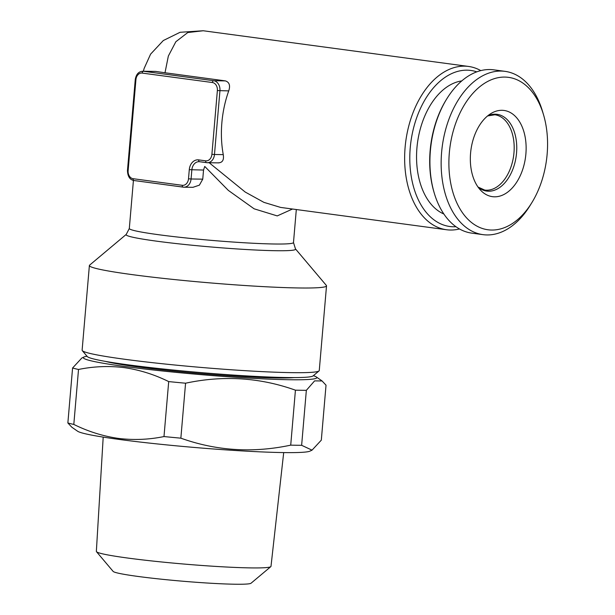 <?xml version="1.0" encoding="UTF-8"?>
<svg xmlns="http://www.w3.org/2000/svg" width="615" height="615" viewBox="0 0 615 615"><rect width="100%" height="100%" fill="white"/><g stroke="black" fill="none" stroke-linecap="round" stroke-linejoin="round"><path stroke-width="0.92" d="M283.7 452.586L270.992 566.354A87.645 5.151 -175.1 0 1 270.823 566.638A87.645 5.151 -175.1 0 1 218.264 566.561A87.645 5.151 -175.1 0 1 127.935 558.074A87.645 5.151 -175.1 0 1 96.478 551.686A87.645 5.151 -175.1 0 1 96.355 551.386L103.197 437.111M270.823 566.638L251.051 583.22A69.334 4.074 -175.1 0 1 209.477 583.166A69.334 4.074 -175.1 0 1 138.014 576.447A69.334 4.074 -175.1 0 1 113.129 571.397L96.478 551.686M294.231 377.587A99.784 5.866 -175.1 0 1 136.607 366.763A99.784 5.866 -175.1 0 1 105.58 361.412M313.373 375.673A117.173 6.888 -175.1 0 1 316.264 376.91A117.173 6.888 -175.1 0 1 254.779 378.433A117.173 6.888 -175.1 0 1 125.545 366.609A117.173 6.888 -175.1 0 1 83.986 357A117.173 6.888 -175.1 0 1 87.053 356.269M168.702 381.592C154.45 374.543 139.651 369.892 124.284 367.639C109.078 365.74 93.818 366.348 78.52 369.461L73.808 424.427C88.237 431.538 103.036 436.189 118.226 438.38C133.616 440.271 148.868 439.663 163.99 436.558L168.702 381.592A132.732 7.795 -175.1 0 0 185.569 383.207L180.856 438.172C216.395 450.88 253.019 453.201 290.718 445.145L295.431 390.179C259.884 377.472 223.268 375.15 185.569 383.207M306.347 390.333L301.634 445.298L312.036 450.157L321.314 440.148L326.027 385.182L322.068 380.954L314.596 380.885L306.347 390.333A132.732 7.795 -175.1 0 1 295.431 390.179M312.036 450.157L309.899 451.149A117.173 6.888 -175.1 0 1 237.736 450.649A117.173 6.888 -175.1 0 1 119.295 439.448A117.173 6.888 -175.1 0 1 77.621 431.238L71.817 427.21L67.865 422.974L72.578 368.008L81.849 357.999L83.986 357M301.634 445.298A132.732 7.795 -175.1 0 1 290.718 445.145M180.856 438.172A132.732 7.795 -175.1 0 1 163.99 436.558M126.26 234.392L89.621 265.134A119.003 6.996 4.9 0 0 89.383 265.526L82.118 350.204A119.003 6.996 4.9 0 0 82.295 350.635L87.284 356.546A113.514 6.673 4.9 0 0 128.028 364.818A113.514 6.673 4.9 0 0 245.024 375.811A113.514 6.673 4.9 0 0 313.089 375.903L319.024 370.93A119.003 6.996 4.9 0 0 319.262 370.538L326.519 285.86A119.003 6.996 4.9 0 0 326.35 285.429L295.477 248.906A85.07 4.997 -175.1 0 1 248.937 249.675A85.07 4.997 -175.1 0 1 156.74 241.18A85.07 4.997 -175.1 0 1 126.26 234.392L129.311 228.465A82.387 4.843 4.9 0 0 158.993 234.769A82.387 4.843 4.9 0 0 246.115 242.871A82.387 4.843 4.9 0 0 293.486 242.541L296.315 209.538M82.295 350.635A119.003 6.996 4.9 0 0 124.999 359.306A119.003 6.996 4.9 0 0 247.661 370.83A119.003 6.996 4.9 0 0 319.024 370.93M89.383 265.526A119.003 6.996 4.9 0 0 132.263 274.628A119.003 6.996 4.9 0 0 258.1 286.336A119.003 6.996 4.9 0 0 326.519 285.86M455.961 226.72A78.728 49.861 -82.3 0 1 410.243 147.761A78.728 49.861 -82.3 0 1 476.794 71.847M459.497 228.964A82.387 52.183 -82.3 0 1 446.528 229.741A82.387 52.183 -82.3 0 1 405.108 147.354A82.387 52.183 -82.3 0 1 468.492 66.435A82.387 52.183 -82.3 0 1 480.799 70.61M292.517 209.023L277.234 215.911L254.118 208.808L228.319 190.381L204.741 166.442L203.534 170.048L202.75 179.15L199.391 185.153L192.933 187.321L183.923 187.198A9.156 7.065 90.8 0 1 183.27 187.145A1.83 1.161 -82.3 0 1 183.185 187.145A1.83 1.161 -82.3 0 1 182.263 185.307A7.326 5.65 -89.2 0 0 188.505 178.781L189.282 169.679A10.985 8.479 90.8 0 1 198.645 159.885L205.664 160.83A7.326 5.65 -89.2 0 0 211.906 154.304L217.372 90.566A7.326 5.65 -89.2 0 0 212.383 82.525L142.173 73.085A7.326 5.65 -89.2 0 0 135.93 79.612L128.128 170.663A7.326 5.65 -89.2 0 0 133.117 178.704L182.263 185.307M143.403 71.24L144.125 68.465L150.598 54.135L163.313 40.529L180.087 32.288L203.188 30.75L187.767 32.549L175.852 41.728L168.349 56.05L164.997 72.762L225.382 80.888C229.372 82.187 230.487 85.523 228.726 90.897A82.387 52.183 97.7 0 0 221.869 122.7A82.387 52.183 97.7 0 0 223.26 154.626C224.098 159.977 222.469 162.706 218.356 162.829M470.575 153.181A43.481 27.537 -82.3 0 1 490.439 113.852A43.481 27.537 -82.3 0 1 525.887 153.958A43.481 27.537 -82.3 0 1 508.267 191.68A43.481 27.537 -82.3 0 1 480.223 189.812A43.481 27.537 -82.3 0 1 470.575 153.181M547.135 154.257A76.898 48.7 -82.3 0 1 531.844 202.666A76.898 48.7 -82.3 0 1 475.564 225.336A76.898 48.7 -82.3 0 1 449.327 152.881A76.898 48.7 -82.3 0 1 491.6 79.635A76.898 48.7 -82.3 0 1 543.622 115.09A76.898 48.7 -82.3 0 1 547.135 154.257M531.844 202.666L530.03 205.61A82.387 52.183 -82.3 0 1 483.036 234.653A82.387 52.183 -82.3 0 1 441.616 152.266A82.387 52.183 -82.3 0 1 505 71.348A82.387 52.183 -82.3 0 1 542.653 111.776L543.622 115.09M483.036 234.653L471.805 233.139A82.387 52.183 -82.3 0 1 434.152 192.71A82.387 52.183 -82.3 0 1 430.385 150.752A82.387 52.183 -82.3 0 1 446.767 98.877A82.387 52.183 -82.3 0 1 493.768 69.833L505 71.348M434.152 192.71L433.821 191.611A80.557 51.022 -82.3 0 1 430.146 150.583A80.557 51.022 -82.3 0 1 446.167 99.861L446.767 98.877M443.861 214.005A68.196 43.196 -82.3 0 1 416.939 147.854A68.196 43.196 -82.3 0 1 461.765 80.911M135.93 79.612L135.269 79.473C136.199 74.207 138.721 71.455 142.841 71.232L155.641 71.409L164.997 72.762M209.177 162.744L245.208 192.049L263.92 202.366L280.671 207.432M73.808 424.427A132.732 7.795 -175.1 0 1 67.865 422.974M78.52 369.461A132.732 7.795 -175.1 0 1 72.578 368.008M487.587 115.943L494.867 114.782A37.992 24.062 -82.3 0 1 513.971 152.774A37.992 24.062 -82.3 0 1 484.743 190.081L478.024 187.045M487.672 115.866A38.73 24.531 -82.3 0 1 516.538 153.066A38.73 24.531 -82.3 0 1 478.086 187.137M142.841 71.232A9.156 7.065 90.8 0 1 143.495 71.279L156.172 71.455M206.502 162.644L199.652 161.722A1.83 1.161 97.7 0 1 199.568 161.714L206.586 162.66A1.83 1.161 97.7 0 0 206.678 162.668A9.156 7.065 90.8 0 0 207.324 162.714L218.994 162.875M142.173 73.085A1.83 1.161 97.7 0 1 143.495 71.279L213.697 80.719A9.156 7.065 90.8 0 1 219.939 90.774L214.474 154.503L223.26 154.626M211.906 154.304L214.474 154.503A9.156 7.065 90.8 0 1 207.324 162.714L206.586 162.66A1.83 1.161 97.7 0 1 205.664 160.83M212.383 82.525A1.83 1.161 -82.3 0 1 213.697 80.719L225.382 80.888M217.372 90.566L228.726 90.897M183.093 187.121L134.124 180.541A1.83 1.161 -82.3 0 1 134.039 180.533A1.83 1.161 -82.3 0 1 133.117 178.704M199.498 161.707A9.156 7.065 -89.2 0 0 199.006 161.676A9.156 7.065 -89.2 0 0 191.849 169.886L191.073 178.988L202.75 179.15M188.505 178.781L191.073 178.988A9.156 7.065 90.8 0 1 183.923 187.198L134.039 180.533C129.873 179.818 127.682 176.482 127.466 170.524L128.128 170.663M189.282 169.679L203.534 170.048M198.645 159.885A1.83 1.161 97.7 0 0 199.568 161.714L199.006 161.676M316.264 376.91L322.075 380.946M203.188 30.75L468.492 66.435M280.632 207.424L446.528 229.741M133.424 180.418L129.311 228.465M295.477 248.906L293.486 242.541M135.269 79.473L127.466 170.524"/></g></svg>
